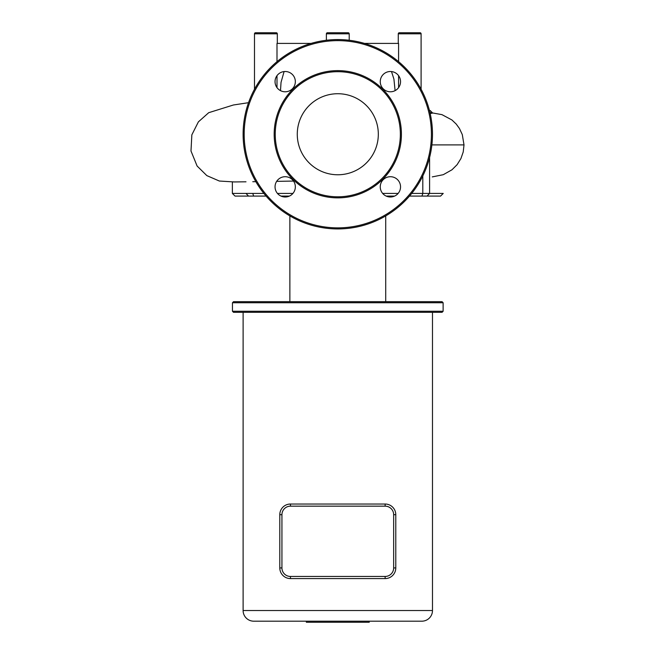 <?xml version="1.0" encoding="UTF-8"?>
<svg xmlns="http://www.w3.org/2000/svg" width="655" height="655" viewBox="0 0 655 655"><rect width="100%" height="100%" fill="white"/><g stroke="black" fill="none" stroke-linecap="round" stroke-linejoin="round"><path stroke-width="0.98" d="M326.378 40.258L326.378 33.814A1.064 1.064 0 0 1 327.451 32.75L332.724 32.75M326.378 33.814L349.205 33.814A1.064 1.064 0 0 0 348.141 32.75L327.451 32.75M254.492 89.244L254.492 33.814L277.319 33.814L277.319 43.402M277 87.631L277 75.653M277 61.66L277 43.402L311.125 43.402M254.492 33.814A1.064 1.064 0 0 1 255.556 32.75L260.829 32.75M277.319 33.814A1.064 1.064 0 0 0 276.254 32.75L255.556 32.75M398.273 43.402L398.273 33.814A1.064 1.064 0 0 1 399.337 32.75L404.61 32.75M398.273 33.814L421.1 33.814A1.064 1.064 0 0 0 420.035 32.75L399.337 32.75M349.205 33.814L349.205 40.258M421.1 33.814L421.1 89.244M364.467 43.402L398.584 43.402L398.584 61.66M398.584 75.653L398.584 87.631M429.975 112.644L432.275 112.644L430.147 110.515L429.451 110.515M284.09 71.559L281.036 82.399L280.496 90.636M395.096 90.636L393.917 79.058L391.493 71.559M414.754 32.75L420.035 32.75M270.974 32.75L276.254 32.75M342.868 32.75L348.141 32.75M430.179 113.52L432.275 113.176L432.275 112.644M443.124 311.256L232.46 311.256L232.46 302.741L443.124 302.741L443.124 311.256L442.059 312.32L233.524 312.32L232.46 311.256M443.124 302.741L442.059 301.677L233.524 301.677L232.46 302.741M409.49 196.091L440.569 196.091L443.23 193.43L411.7 193.43M398.125 193.43L382.676 193.43M292.916 193.43L277.466 193.43M263.883 193.43L232.353 193.43L232.353 181.959M232.353 193.43L235.022 196.091L266.102 196.091M280.995 196.091L289.387 196.091M386.204 196.091L394.588 196.091M289.87 215.904L289.87 301.677M385.721 215.904L385.721 301.677M243.111 610.534A10.652 10.652 0 0 0 253.763 621.186L421.828 621.186A10.652 10.652 0 0 0 432.48 610.534L243.111 610.534L243.111 312.32M290.452 504.031A10.652 10.652 0 0 0 279.8 514.683L279.8 567.934A10.652 10.652 0 0 0 290.452 578.586L385.14 578.586A10.652 10.652 0 0 0 395.784 567.934L395.784 514.683A10.652 10.652 0 0 0 385.14 504.031L290.452 504.031L290.452 506.159L385.14 506.159L385.14 504.031M393.655 514.683L393.655 567.934L395.784 567.934A10.652 10.652 0 0 1 385.14 578.586L385.14 576.457L290.452 576.457A8.523 8.523 0 0 1 281.937 567.934L281.937 514.683A8.523 8.523 0 0 1 290.452 506.159L385.14 506.159A8.523 8.523 0 0 1 393.655 514.683L395.784 514.683M369.24 621.186L369.24 622.25L306.352 622.25L306.352 621.186M337.792 93.722A40.528 40.528 0 0 0 297.272 134.25A40.528 40.528 0 0 0 337.792 174.77A40.528 40.528 0 0 0 378.32 134.25A40.528 40.528 0 0 0 337.792 93.722M337.792 197.867A63.625 63.625 0 0 0 401.417 134.25A63.625 63.625 0 0 0 337.792 70.625A63.625 63.625 0 0 0 274.175 134.25A63.625 63.625 0 0 0 337.792 197.867M337.792 196.803A62.561 62.561 0 0 0 400.352 134.25A62.561 62.561 0 0 0 337.792 71.69A62.561 62.561 0 0 0 275.239 134.25A62.561 62.561 0 0 0 337.792 196.803M337.792 228.931A94.68 94.68 0 0 1 243.111 134.25A94.68 94.68 0 0 1 337.792 39.57A94.68 94.68 0 0 1 432.48 134.25A94.68 94.68 0 0 1 337.792 228.931M275.043 186.855A10.144 10.144 0 0 0 285.187 196.999A10.144 10.144 0 0 0 295.339 186.855A10.144 10.144 0 0 0 285.187 176.711A10.144 10.144 0 0 0 275.043 186.855M390.396 196.999A10.144 10.144 0 0 0 400.541 186.855A10.144 10.144 0 0 0 390.396 176.711A10.144 10.144 0 0 0 380.252 186.855A10.144 10.144 0 0 0 390.396 196.999M400.541 81.646A10.144 10.144 0 0 0 390.396 71.501A10.144 10.144 0 0 0 380.252 81.646A10.144 10.144 0 0 0 390.396 91.79A10.144 10.144 0 0 0 400.541 81.646M285.187 71.501A10.144 10.144 0 0 0 275.043 81.646A10.144 10.144 0 0 0 285.187 91.79A10.144 10.144 0 0 0 295.339 81.646A10.144 10.144 0 0 0 285.187 71.501M431.874 144.902L464.01 144.902L463.216 151.976L460.923 158.559L457.1 164.683L451.983 169.784L443.263 174.697L432.275 176.899M422.802 175.933L422.802 193.43L421.976 196.091M429.59 157.462L429.59 193.43L427.06 196.091M252.781 193.43L253.616 196.091M246.002 193.43L248.532 196.091M279.8 514.683L281.937 514.683L281.937 567.934L279.8 567.934M290.452 578.586L290.452 576.457M393.655 567.934A8.523 8.523 0 0 1 385.14 576.457M337.792 227.866A93.616 93.616 0 0 0 431.416 134.25A93.616 93.616 0 0 0 337.792 40.635A93.616 93.616 0 0 0 244.176 134.25A93.616 93.616 0 0 0 337.792 227.866M432.275 112.897L441.953 114.641L451.901 119.947L456.232 124.082L459.458 128.519L462.299 134.611L464.01 144.902M293.522 181.067L276.672 181.353M255.843 181.664L252.781 181.713M246.002 181.812L234.228 181.943L219.359 181.034L206.833 175.614L197.106 166.026L190.99 150.994L191.849 134.832L198.391 121.863L208.708 112.693L233.401 104.996L248.532 102.688M432.48 610.534L432.48 312.32"/></g></svg>
